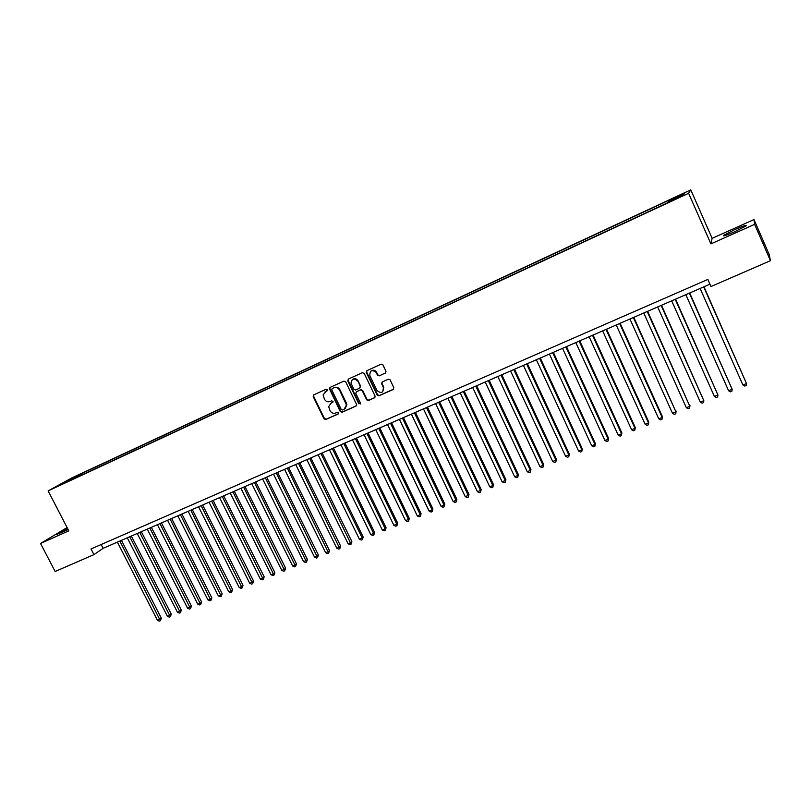 <?xml version="1.0" encoding="UTF-8"?>
<svg xmlns="http://www.w3.org/2000/svg" width="811" height="811" viewBox="0 0 811 811"><rect width="100%" height="100%" fill="white"/><g stroke="black" fill="none" stroke-linecap="round" stroke-linejoin="round"><path stroke-width="1.22" d="M327.37 389.716L326.123 389.219L313.766 394.856L313.208 396.62L324.005 418.821L325.758 419.54L338.146 414.015L338.542 412.789L337.305 412.282L335.703 413.002C333.321 413.772 331.435 413.012 330.047 410.721L328.678 406.696L330.959 403.229L333.068 401.698L331.719 400.766L330.118 401.496C327.735 402.276 325.85 401.516 324.461 399.215L323.113 394.906L327.37 389.716M734.867 229.554L723.757 235.281C722.439 236.65 726.119 235.464 734.776 231.713L745.958 225.955C747.225 224.596 743.525 225.793 734.867 229.554M67.587 528.508L56.415 534.601L68.144 529.593M679.152 195.431L674.559 197.712L679.152 195.431M385.387 373.101L385.995 371.286L382.792 364.646L381.119 364.159L366.896 370.647L366.278 372.411L377.166 395.099L378.97 395.819L393.223 389.473L393.832 387.668L390.03 379.751L388.327 379.234L382.214 381.981L381.616 383.785L383.441 387.597C383.36 392.889 381.211 393.852 376.993 390.486L369.836 375.564C369.806 370.384 371.914 369.34 376.152 372.391L377.52 375.229L379.284 375.858L385.793 372.807L379.284 375.858M710.902 243.878L754.615 224.343L770.45 260.696L769.152 254.401L753.987 219.568L712.119 238.343L690.769 189.865L688.62 193.292L710.902 243.878L712.119 238.343M67.1 527.555L40.55 543.471L68.793 530.84L48.133 490.888L688.62 193.292M40.55 543.471L55.138 571.491L93.944 554.633L103.129 548.327L709.939 284.185M770.45 260.696L710.983 286.536L707.841 279.42L91.014 548.956L93.944 554.633M345.689 381.829L343.905 381.119L330.016 387.445L329.307 388.54L340.265 411.562L342.039 412.282L355.948 406.078L356.647 404.628L345.689 381.829M348.345 379.092L362.405 372.695L364.2 373.405L375.098 396.103L374.469 397.826L368.437 400.522L366.643 399.803L362.243 390.659L360.449 389.949L356.465 391.743L355.776 393.223L360.52 403.199L358.786 403.756L347.767 380.886L348.345 379.092M73.172 477.73L80.705 474.019L73.172 477.73M690.769 189.865L71.986 477.821L48.133 490.888M668.781 201.777L669.045 200.216L84.121 472.377L79.772 474.77L79.731 475.996M668.477 200.925L684.352 193.545L683.369 194.995L666.622 203.247L65.61 482.555L70.141 480.071L59.274 485.12L79.772 474.77M332.368 388.459L333.848 387.83C336.251 387.029 338.146 387.79 339.545 390.111L346.469 404.993L344.199 409.21L342.495 409.971L341.249 409.474L331.75 389.848L332.155 388.601L333.848 387.83M754.615 224.343L753.987 219.568M101.172 544.516L103.129 548.327M84.77 473.654L84.121 472.377M69.543 480.345L69.026 479.767M327.269 390.73L325.039 391.855M330.533 403.452L332.885 402.246M313.847 394.815L313.654 396.315L324.441 418.506L326.194 419.216L338.491 413.732M330.087 387.415L329.884 388.935L340.691 411.248L342.465 411.968L356.384 405.764M345.141 408.612L346.885 404.689L346.459 403.239L346.044 403.554M334.284 387.536C336.677 386.746 338.572 387.496 339.971 389.817L346.459 403.239M356.465 391.733L360.854 389.645L362.639 390.365L367.038 399.488L368.833 400.208L374.905 397.502M348.385 379.072L348.183 380.602L359.192 403.452L360.388 403.969M357.671 381.16C354.103 377.875 351.883 378.534 351.001 383.147L353.829 389.27L355.623 389.99L359.608 388.195L360.277 386.614L358.077 380.876C356.597 378.615 354.762 378.119 352.582 379.406M360.003 387.901L360.196 386.401M358.077 380.876L360.591 386.107M371.103 370.901C373.182 369.634 374.996 370.039 376.537 372.117L377.906 374.946L379.67 375.574M382.711 391.835L383.441 387.597M382.184 382.001L382.001 383.491L383.826 387.303M366.917 370.637L366.673 372.127L377.551 394.795L379.355 395.515L393.659 389.138M117.372 542.133L157.496 620.374L159.98 619.371L161.338 618.195L121.447 540.359M161.338 618.195L160.375 620.739L119.835 541.059M160.375 620.739L159.382 621.135L157.496 620.374M127.276 537.825L167.461 616.37L169.965 615.356L171.293 614.18L131.352 536.051M171.293 614.18L170.34 616.735L129.76 536.74M170.34 616.735L169.347 617.141L167.461 616.37M137.241 533.486L177.497 612.335L180.012 611.322L181.329 610.146L141.327 531.702M181.329 610.146L180.387 612.7L139.745 532.391M180.387 612.7L179.373 613.106L177.497 612.335M147.288 529.107L187.605 608.27L190.139 607.246L191.426 606.081L151.363 527.332M191.426 606.081L190.494 608.645L149.812 528.012M190.494 608.645L189.48 609.051L187.605 608.27M157.405 524.707L197.772 604.175L200.327 603.151L201.604 601.995L161.48 522.933M201.604 601.995L200.682 604.55L159.939 523.602M200.682 604.55L199.658 604.965L197.772 604.175M167.583 520.277L208.021 600.059L210.596 599.025L211.843 597.869L171.658 518.503M211.843 597.869L210.931 600.434L170.148 519.162M210.931 600.434L209.907 600.85L208.021 600.059M177.842 515.806L218.341 595.913L220.927 594.868L222.163 593.723L181.917 514.032M222.163 593.723L221.251 596.288L180.417 514.691M221.251 596.288L220.217 596.703L218.341 595.913M188.172 511.315L228.732 591.736L231.338 590.682L232.554 589.536L192.248 509.541M232.554 589.536L231.652 592.111L190.767 510.18M231.652 592.111L230.608 592.537L228.732 591.736M198.573 506.784L239.194 587.529L241.82 586.465L243.016 585.329L202.649 505.01M243.016 585.329L242.124 587.904L201.189 505.648M242.124 587.904L241.08 588.33L239.194 587.529M209.056 502.222L249.727 583.291L252.373 582.227L253.549 581.092L213.121 500.448M253.549 581.092L252.667 583.677L211.691 501.076M252.667 583.677L251.613 584.102L249.727 583.291M219.609 497.63L260.341 579.024L263.007 577.949L264.163 576.824L223.674 495.856M264.163 576.824L263.291 579.409L222.265 496.474M263.291 579.409L262.227 579.835L260.341 579.024M230.243 492.997L271.036 574.725L273.723 573.641L274.848 572.525L234.308 491.233M274.848 572.525L273.986 575.111L232.909 491.841M273.986 575.111L272.922 575.546L271.036 574.725M240.948 488.344L281.802 570.397L284.499 569.302L285.604 568.197L245.013 486.57M285.604 568.197L284.762 570.782L243.635 487.168M284.762 570.782L283.688 571.218L281.802 570.397M251.734 483.64L292.639 566.027L295.366 564.932L296.451 563.827L255.789 481.876M296.451 563.827L295.62 566.433L254.441 482.464M295.62 566.433L294.525 566.869L292.639 566.027M262.592 478.916L303.567 561.638L306.305 560.533L307.369 559.438L266.657 477.152M307.369 559.438L306.548 562.043L265.329 477.73M306.548 562.043L305.453 562.479L303.567 561.638M273.54 474.151L314.567 557.218L317.334 556.103L318.368 555.018L277.595 472.387M318.368 555.018L317.557 557.613L276.287 472.955M317.557 557.613L316.452 558.059L314.567 557.218M284.56 469.356L325.647 552.757L328.435 551.642L329.448 550.557L288.615 467.592M329.448 550.557L328.648 553.163L287.327 468.15M328.648 553.163L327.532 553.609L325.647 552.757M295.67 464.521L336.818 548.266L339.616 547.141L340.61 546.067L299.715 462.757M340.61 546.067L339.819 548.682L298.458 463.304M339.819 548.682L338.704 549.128L336.818 548.266M306.852 459.644L348.061 543.745L350.879 542.61L351.852 541.545L310.897 457.891M351.852 541.545L351.072 544.161L309.66 458.428M351.072 544.161L349.946 544.617L348.061 543.745M318.125 454.748L359.385 539.193L362.233 538.048L363.176 536.994L322.17 452.984M363.176 536.994L362.405 539.609L362.233 538.048L320.953 453.511M362.405 539.609L361.27 540.065L359.385 539.193M329.479 449.801L370.799 534.601L373.668 533.456L374.581 532.401L333.524 448.037M374.581 532.401L373.83 535.017L373.668 533.456L332.328 448.564M373.83 535.017L372.685 535.483L370.799 534.601M340.924 444.823L382.295 529.978L385.184 528.823L386.077 527.779L344.959 443.059M386.077 527.779L385.337 530.404L385.184 528.823L343.793 443.566M385.337 530.404L384.181 530.86L382.295 529.978M352.45 439.805L393.882 525.325L396.792 524.159L397.654 523.115L356.475 438.052M397.654 523.115L396.924 525.741L396.792 524.159L355.34 438.548M396.924 525.741L395.768 526.217L393.882 525.325M364.058 434.747L405.551 520.632L408.48 519.456L409.322 518.422L368.093 432.993M409.322 518.422L408.602 521.057L408.48 519.456L366.977 433.479M408.602 521.057L407.436 521.524L405.551 520.632M375.757 429.658L417.31 515.908L420.26 514.721L421.071 513.698L379.781 427.904M421.071 513.698L420.372 516.333L420.26 514.721L378.696 428.38M420.372 516.333L419.186 516.81L417.31 515.908M387.546 424.518L429.151 511.143L432.131 509.947L432.912 508.933L391.571 422.774M432.912 508.933L432.222 511.569L432.131 509.947L390.507 423.23M432.222 511.569L431.036 512.045L429.151 511.143M399.428 419.348L441.083 506.348L444.083 505.141L444.844 504.128L403.442 417.604M444.844 504.128L444.164 506.774L444.083 505.141L402.418 418.05M444.164 506.774L442.968 507.26L441.083 506.348M411.4 414.137L453.116 501.512L456.137 500.296L456.857 499.292L415.414 412.393M456.857 499.292L456.198 501.938L456.137 500.296L414.411 412.829M456.198 501.938L454.991 502.425L453.116 501.512M423.464 408.886L465.23 496.636L468.271 495.409L468.971 494.426L427.468 407.142M468.971 494.426L468.332 497.072L468.271 495.409L426.495 407.568M468.332 497.072L467.116 497.559L465.23 496.636M435.619 403.594L477.446 491.73L480.507 490.493L481.176 489.509L439.623 401.861M481.176 489.509L480.548 492.165L480.507 490.493L438.67 402.266M480.548 492.165L479.321 492.662L477.446 491.73M447.865 398.262L489.743 486.782L492.835 485.536L493.473 484.562L451.869 396.528M493.473 484.562L492.865 487.218L492.835 485.536L450.946 396.924M492.865 487.218L491.628 487.715L489.743 486.782M460.212 392.889L502.141 481.795L505.263 480.538L505.871 479.575L464.206 391.155M505.871 479.575L505.273 482.241L505.263 480.538L463.314 391.541M505.273 482.241L504.026 482.738L502.141 481.795M472.661 387.476L514.64 476.767L517.783 475.51L518.361 474.557L476.645 385.742M518.361 474.557L517.773 477.213L517.783 475.51L475.783 386.117M517.773 477.213L516.516 477.72L514.64 476.767M485.201 382.011L527.231 471.708L530.394 470.431L530.941 469.488L489.175 380.288M530.941 469.488L530.374 472.154L530.394 470.431L488.344 380.643M530.374 472.154L529.107 472.661L527.231 471.708M497.832 376.517L539.923 466.599L543.106 465.321L543.634 464.389L501.806 374.783M543.634 464.389L543.076 467.055L543.106 465.321L501.016 375.128M543.076 467.055L541.799 467.572L539.923 466.599M510.575 370.972L552.717 461.459L555.93 460.161L556.417 459.249L514.539 369.238M556.417 459.249L555.87 461.915L555.93 460.161L513.779 369.573M555.87 461.915L554.592 462.432L552.717 461.459M523.409 365.376L565.602 456.279L568.846 454.971L569.292 454.059L527.373 363.652M569.292 454.059L568.775 456.735L568.846 454.971L526.643 363.977M568.775 456.735L567.477 457.262L565.602 456.279M536.355 359.749L578.598 451.048L581.862 449.74L582.278 448.838L540.308 358.026M582.278 448.838L581.771 451.514L581.862 449.74L539.609 358.33M581.771 451.514L580.473 452.041L578.598 451.048M549.402 354.072L591.695 445.786L594.98 444.458L595.365 443.576L553.345 352.349M595.365 443.576L594.879 446.253L594.98 444.458L552.676 352.643M594.879 446.253L593.561 446.78L591.695 445.786M562.55 348.345L604.894 440.474L608.209 439.146L608.564 438.264L566.494 346.632M608.564 438.264L608.088 440.951L608.209 439.146L565.855 346.905M608.088 440.951L606.76 441.478L604.894 440.474M575.81 342.577L618.195 435.132L621.54 433.784L621.865 432.912L579.743 340.863M621.865 432.912L621.398 435.598L621.54 433.784L579.135 341.127M621.398 435.598L620.07 436.136L618.195 435.132M589.171 336.758L631.607 429.739L634.983 428.38L635.266 427.519L593.094 335.044M635.266 427.519L634.82 430.215L634.983 428.38L592.527 335.298M634.82 430.215L633.472 430.753L631.607 429.739M602.644 330.888L645.13 424.295L648.526 422.936L648.78 422.085L606.567 329.185M648.78 422.085L648.354 424.782L648.526 422.936L606.03 329.418M648.354 424.782L646.996 425.329L645.13 424.295M616.228 324.978L658.755 418.821L662.182 417.442L662.394 416.611L620.141 323.275M662.394 416.611L661.989 419.307L662.182 417.442L619.634 323.498M661.989 419.307L660.62 419.855L658.755 418.821M629.924 319.017L672.501 413.296L675.948 411.907L633.817 317.324M676.131 411.086L675.745 413.782L675.948 411.907L633.361 317.517M675.745 413.782L674.357 414.34L672.501 413.296M643.731 313.005L686.349 407.72L689.837 406.321L647.624 311.312M689.968 405.51L689.603 408.217L689.837 406.321L647.198 311.495M689.603 408.217L688.215 408.774L686.349 407.72M657.65 306.943L700.319 402.104L703.826 400.695L661.533 305.26M700.319 402.104L702.174 403.168L703.573 402.601L703.826 400.695L661.147 305.423M671.68 300.84L714.4 396.447L717.938 395.018L675.563 299.147M714.4 396.447L716.255 397.512L717.664 396.944L717.938 395.018L675.208 299.3M685.832 294.677L728.592 390.74L732.161 389.3L689.705 292.994M728.592 390.74L730.447 391.814L731.877 391.237L732.161 389.3L689.391 293.126M700.106 288.463L742.906 384.982L746.505 383.532L703.968 286.79M742.906 384.982L744.762 386.066L746.201 385.489L746.505 383.532L703.695 286.901M724.01 235.849L723.757 235.281"/></g></svg>
